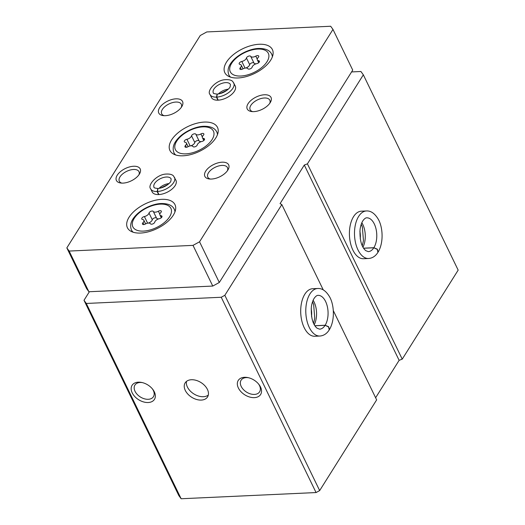 <?xml version="1.0" encoding="UTF-8"?>
<svg xmlns="http://www.w3.org/2000/svg" width="525" height="525" viewBox="0 0 525 525"><rect width="100%" height="100%" fill="white"/><g stroke="black" fill="none" stroke-linecap="round" stroke-linejoin="round"><path stroke-width="0.79" d="M86.303 303.457L181.138 498.75L178.828 495.58L84 300.293L86.303 303.457L221.235 297.262L224.838 295.299L281.827 204.579L280.061 203.621L304.303 165.04L307.407 163.859L363.339 74.826L360.918 71.498L351.586 71.925M89.381 291.723L84 300.293M201.292 400.083A13.217 8.702 32.1 0 1 187.904 394.15A13.217 8.702 32.1 0 1 185.154 382.876A13.217 8.702 32.1 0 1 200.977 382.541A13.217 8.702 32.1 0 1 207.546 396.939A13.217 8.702 32.1 0 1 201.292 400.083M148.201 402.517A13.217 8.702 32.1 0 1 131.578 391.302A13.217 8.702 32.1 0 1 141.868 382.495A13.217 8.702 32.1 0 1 152.742 389.327A13.217 8.702 32.1 0 1 148.201 402.517M254.376 397.642A13.217 8.702 32.1 0 1 237.753 386.433A13.217 8.702 32.1 0 1 248.043 377.619A13.217 8.702 32.1 0 1 258.917 384.451A13.217 8.702 32.1 0 1 254.376 397.642M181.138 498.75L316.063 492.555L221.235 297.262M368.609 258.497A23.796 13 87.4 0 1 354.533 235.325A23.796 13 87.4 0 1 366.43 210.958L361.344 211.188A23.796 13 87.4 0 0 349.447 235.554A23.796 13 87.4 0 0 363.523 258.727L368.609 258.497C372.415 258.182 375.519 256.147 377.921 252.394L377.278 249.382L373.82 247.78L363.622 248.246M375.624 397.753L399.131 360.327L402.235 359.146L458.167 270.119L363.339 74.826M402.235 359.146L307.407 163.859M319.902 336.033A23.796 13 87.4 0 1 305.826 312.861A23.796 13 87.4 0 1 317.717 288.494L312.631 288.724A23.796 13 87.4 0 0 300.74 313.09A23.796 13 87.4 0 0 314.816 336.262L319.902 336.033C323.708 335.718 326.812 333.683 329.214 329.936L328.571 326.918L325.113 325.316L314.915 325.782M316.063 492.555L319.666 490.586L376.655 399.873L333.296 310.59M323.243 289.879L281.827 204.579M319.666 490.586L224.838 295.299M399.131 360.327L304.303 165.04M360.229 238.842A13.217 7.225 87.4 0 0 359.881 231.289M311.522 316.385A13.217 7.225 87.4 0 0 311.174 308.825M258.53 383.965A10.927 7.193 32.1 0 1 259.606 391.827A10.927 7.193 32.1 0 1 254.435 394.426A10.927 7.193 32.1 0 1 243.37 389.517A10.927 7.193 32.1 0 1 241.1 380.198A10.927 7.193 32.1 0 1 248.653 377.757M152.355 388.835A10.927 7.193 32.1 0 1 153.431 396.703A10.927 7.193 32.1 0 1 148.26 399.295A10.927 7.193 32.1 0 1 137.196 394.393A10.927 7.193 32.1 0 1 134.925 385.074A10.927 7.193 32.1 0 1 142.478 382.633M208.307 395.069A13.217 8.702 32.1 0 1 203.405 396.71A13.217 8.702 32.1 0 1 191.08 391.814A13.217 8.702 32.1 0 1 186.513 381.38M247.885 68.722A2.376 1.234 -25.9 0 0 250.156 68.88A2.376 1.234 -25.9 0 0 252.164 67.088A4.161 2.159 -25.9 0 1 256.797 63.63A2.376 1.234 -25.9 0 0 259.402 61.136A2.376 1.234 -25.9 0 0 258.648 60.683A4.161 2.159 -25.9 0 1 257.329 59.883A4.161 2.159 -25.9 0 1 258.215 57.455A2.376 1.234 -25.9 0 0 258.72 56.07A2.376 1.234 -25.9 0 0 255.787 56.136A4.161 2.159 -25.9 0 1 250.727 56.365A2.376 1.234 -25.9 0 0 248.456 56.208A2.376 1.234 -25.9 0 0 246.442 57.993A4.161 2.159 -25.9 0 1 241.815 61.458A2.376 1.234 -25.9 0 0 239.203 63.945A2.376 1.234 -25.9 0 0 239.958 64.404A4.161 2.159 -25.9 0 1 241.277 65.205A4.161 2.159 -25.9 0 1 240.391 67.633A2.376 1.234 -25.9 0 0 239.886 69.018A2.376 1.234 -25.9 0 0 242.819 68.952A4.161 2.159 -25.9 0 1 247.885 68.722M150.465 223.794A2.376 1.234 -25.9 0 0 152.736 223.952A2.376 1.234 -25.9 0 0 154.744 222.16A4.161 2.159 -25.9 0 1 159.377 218.702A2.376 1.234 -25.9 0 0 161.982 216.215A2.376 1.234 -25.9 0 0 161.234 215.755A4.161 2.159 -25.9 0 1 159.915 214.955A4.161 2.159 -25.9 0 1 160.801 212.527A2.376 1.234 -25.9 0 0 161.306 211.142A2.376 1.234 -25.9 0 0 158.373 211.207A4.161 2.159 -25.9 0 1 153.307 211.437A2.376 1.234 -25.9 0 0 151.036 211.28A2.376 1.234 -25.9 0 0 149.028 213.071A4.161 2.159 -25.9 0 1 144.395 216.53A2.376 1.234 -25.9 0 0 141.789 219.017A2.376 1.234 -25.9 0 0 142.544 219.476A4.161 2.159 -25.9 0 1 143.863 220.277A4.161 2.159 -25.9 0 1 142.977 222.705A2.376 1.234 -25.9 0 0 142.465 224.09A2.376 1.234 -25.9 0 0 145.399 224.024A4.161 2.159 -25.9 0 1 150.465 223.794M192.983 146.541A2.376 1.234 -25.9 0 0 195.254 146.698A2.376 1.234 -25.9 0 0 197.262 144.913A4.161 2.159 -25.9 0 1 201.895 141.455A2.376 1.234 -25.9 0 0 204.501 138.961A2.376 1.234 -25.9 0 0 203.746 138.502A4.161 2.159 -25.9 0 1 202.427 137.701A4.161 2.159 -25.9 0 1 203.313 135.279A2.376 1.234 -25.9 0 0 203.818 133.888A2.376 1.234 -25.9 0 0 200.885 133.954A4.161 2.159 -25.9 0 1 195.825 134.19A2.376 1.234 -25.9 0 0 193.554 134.026A2.376 1.234 -25.9 0 0 191.54 135.817A4.161 2.159 -25.9 0 1 186.913 139.276A2.376 1.234 -25.9 0 0 184.301 141.77A2.376 1.234 -25.9 0 0 185.056 142.222A4.161 2.159 -25.9 0 1 186.375 143.03A4.161 2.159 -25.9 0 1 185.489 145.451A2.376 1.234 -25.9 0 0 184.984 146.836A2.376 1.234 -25.9 0 0 187.917 146.77A4.161 2.159 -25.9 0 1 192.983 146.541M69.142 251.062L193.01 245.372L199.552 241.802L332.975 29.42L330.665 26.25L206.798 31.94L200.255 35.51L66.832 247.892L69.142 251.062L88.896 291.749L212.769 286.059L193.01 245.372M212.769 286.059L219.312 282.483L199.552 241.802M219.312 282.483L352.728 70.101L332.975 29.42M88.896 291.749L86.592 288.579L66.832 247.892M161.785 199.336A26.44 13.696 -25.9 0 0 135.673 209.948A26.44 13.696 -25.9 0 0 127.411 227.738A26.44 13.696 -25.9 0 0 157.178 228.513A26.44 13.696 -25.9 0 0 174.976 204.645A26.44 13.696 -25.9 0 0 161.785 199.336M259.199 44.264A26.44 13.696 -25.9 0 0 233.087 54.876A26.44 13.696 -25.9 0 0 224.831 72.667A26.44 13.696 -25.9 0 0 254.592 73.441A26.44 13.696 -25.9 0 0 272.396 49.573A26.44 13.696 -25.9 0 0 259.199 44.264M204.297 122.082A26.44 13.696 -25.9 0 0 178.185 132.694A26.44 13.696 -25.9 0 0 169.929 150.491A26.44 13.696 -25.9 0 0 199.69 151.259A26.44 13.696 -25.9 0 0 217.494 127.391A26.44 13.696 -25.9 0 0 204.297 122.082M150.688 188.856L152.171 191.907A13.217 6.845 -25.9 0 0 167.055 192.294A13.217 6.845 -25.9 0 0 175.954 180.364L173.506 175.96C173.079 175.547 171.708 173.749 166.064 174.064C156.667 174.398 147.184 185.358 150.688 188.856A13.217 6.845 -25.9 0 0 157.132 191.52L157.868 188.521M209.987 94.467L211.47 97.519A13.217 6.845 -25.9 0 0 226.347 97.906A13.217 6.845 -25.9 0 0 235.252 85.969L232.805 81.565C232.378 81.152 231 79.354 225.363 79.675C215.965 80.003 206.482 90.969 209.987 94.467A13.217 6.845 -25.9 0 0 216.431 97.125L217.166 94.132M222.068 162.192A13.217 6.845 -25.9 0 0 206.384 170.166A13.217 6.845 -25.9 0 0 209.121 178.946A13.217 6.845 -25.9 0 0 228.047 169.759A13.217 6.845 -25.9 0 0 222.068 162.192M264.423 94.769A13.217 6.845 -25.9 0 0 248.738 102.749A13.217 6.845 -25.9 0 0 251.475 111.523A13.217 6.845 -25.9 0 0 270.401 102.336A13.217 6.845 -25.9 0 0 264.423 94.769M133.586 166.254A13.217 6.845 -25.9 0 0 117.908 174.228A13.217 6.845 -25.9 0 0 120.645 183.008A13.217 6.845 -25.9 0 0 139.565 173.821A13.217 6.845 -25.9 0 0 133.586 166.254M175.941 98.831A13.217 6.845 -25.9 0 0 160.263 106.811A13.217 6.845 -25.9 0 0 162.999 115.585A13.217 6.845 -25.9 0 0 181.926 106.398A13.217 6.845 -25.9 0 0 175.941 98.831M181.269 107.402A10.927 5.663 -25.9 0 0 181.335 104.245A10.927 5.663 -25.9 0 0 175.882 102.053A10.927 5.663 -25.9 0 0 165.086 106.437A10.927 5.663 -25.9 0 0 161.674 113.794A10.927 5.663 -25.9 0 0 164.194 115.69M138.915 174.825A10.927 5.663 -25.9 0 0 138.981 171.668A10.927 5.663 -25.9 0 0 133.527 169.477A10.927 5.663 -25.9 0 0 122.732 173.86A10.927 5.663 -25.9 0 0 119.319 181.217A10.927 5.663 -25.9 0 0 121.839 183.113M269.745 103.34A10.927 5.663 -25.9 0 0 269.817 100.183A10.927 5.663 -25.9 0 0 264.357 97.991A10.927 5.663 -25.9 0 0 253.568 102.375A10.927 5.663 -25.9 0 0 250.149 109.732A10.927 5.663 -25.9 0 0 252.676 111.628M227.391 170.763A10.927 5.663 -25.9 0 0 227.456 167.606A10.927 5.663 -25.9 0 0 222.003 165.414A10.927 5.663 -25.9 0 0 211.207 169.798A10.927 5.663 -25.9 0 0 207.795 177.155A10.927 5.663 -25.9 0 0 210.315 179.051M190.765 145.838A4.161 2.159 -25.9 0 0 194.801 142.531L191.54 135.817M201.298 141.606A4.161 2.159 -25.9 0 1 199.08 140.903A2.376 1.234 -25.9 0 0 196.809 140.739A2.376 1.234 -25.9 0 0 194.801 142.531M148.253 223.092A4.161 2.159 -25.9 0 0 152.289 219.785L149.028 213.071M158.78 218.853A4.161 2.159 -25.9 0 1 156.568 218.151A2.376 1.234 -25.9 0 0 154.298 217.993A2.376 1.234 -25.9 0 0 152.289 219.785M245.667 68.02A4.161 2.159 -25.9 0 0 249.703 64.706L246.442 57.993M256.2 63.781A4.161 2.159 -25.9 0 1 253.982 63.079A2.376 1.234 -25.9 0 0 251.711 62.921A2.376 1.234 -25.9 0 0 249.703 64.706M218.216 100.163L216.733 97.112A13.217 6.845 -25.9 0 0 229.701 91.763A13.217 6.845 -25.9 0 0 233.769 82.917M217.914 100.177L216.431 97.125M217.304 94.126L216.733 97.112M158.917 194.558L157.441 191.507A13.217 6.845 -25.9 0 0 170.408 186.152A13.217 6.845 -25.9 0 0 174.471 177.312M158.616 194.572L157.132 191.52M158.005 188.514L157.441 191.507M363.582 248.181L373.866 247.708L377.363 249.198L378.151 252.039C384.057 242.156 382.732 226.334 378 218.794C374.607 213.308 370.748 210.696 366.43 210.958M314.869 325.717L325.152 325.251L328.65 326.734L329.438 329.575C335.344 319.692 334.025 303.87 329.293 296.33C325.894 290.843 322.035 288.232 317.717 288.494M257.775 49.061A21.151 10.959 -25.9 0 0 229.747 69.989A21.151 10.959 -25.9 0 0 260.393 68.585A21.151 10.959 -25.9 0 0 257.775 49.061M160.355 204.133A21.151 10.959 -25.9 0 0 132.326 225.061A21.151 10.959 -25.9 0 0 162.973 223.657A21.151 10.959 -25.9 0 0 160.355 204.133M202.873 126.879A21.151 10.959 -25.9 0 0 174.838 147.807A21.151 10.959 -25.9 0 0 205.492 146.403A21.151 10.959 -25.9 0 0 202.873 126.879M174.91 154.704L173.985 152.795A23.796 12.324 -25.9 0 0 175.698 154.98M217.455 134.702A23.796 12.324 -25.9 0 0 216.792 132.005C214.955 128.113 210.604 126.203 203.739 126.276C194.808 126.486 182.273 132.464 176.407 140.418C173.198 144.559 172.39 148.687 173.985 152.795M229.819 76.886L228.887 74.97A23.796 12.324 -25.9 0 0 230.6 77.155M272.357 56.877A23.796 12.324 -25.9 0 0 271.694 54.187C269.857 50.295 265.506 48.385 258.641 48.451C249.71 48.661 237.175 54.639 231.308 62.6C228.099 66.741 227.292 70.862 228.887 74.97M132.398 231.958L131.473 230.042A23.796 12.324 -25.9 0 0 133.179 232.227M174.937 211.949A23.796 12.324 -25.9 0 0 174.28 209.258C172.443 205.367 168.092 203.457 161.221 203.523C152.296 203.733 139.755 209.711 133.888 217.672C130.686 221.812 129.878 225.934 131.473 230.042M186.388 147.295L185.489 145.451M190.142 145.93L186.913 139.276M199.08 140.903L195.825 134.19M202.328 136.927L200.885 133.954M204.396 139.834L203.746 138.502M143.87 224.549L142.977 222.705M147.623 223.184L144.395 216.53M156.568 218.151L153.307 211.437M159.817 214.18L158.373 211.207M161.877 217.088L161.234 215.755M241.29 69.477L240.391 67.633M245.044 68.106L241.815 61.458M253.982 63.079L250.727 56.365M257.23 59.108L255.787 56.136M259.298 62.016L258.648 60.683M228.237 89.178A9.516 4.928 -25.9 0 0 218.328 93.995M217.304 94.087C224.28 93.483 229.996 88.252 230.173 86.638L230.442 84.538A9.516 4.928 -25.9 0 0 219.726 84.256A9.516 4.928 -25.9 0 0 213.314 92.853C212.96 93.365 214.246 93.785 217.173 94.093M168.938 183.573A9.516 4.928 -25.9 0 0 159.029 188.383M158.005 188.482C164.988 187.878 170.697 182.641 170.874 181.033L171.143 178.927A9.516 4.928 -25.9 0 0 160.427 178.651A9.516 4.928 -25.9 0 0 154.015 187.241C153.661 187.76 154.947 188.173 157.881 188.488M362.965 247.17A16.918 9.247 87.4 0 0 361.843 222.751M373.866 247.708A16.918 9.247 87.4 0 0 375.985 228.769A16.918 9.247 87.4 0 0 366.745 217.823C365.807 217.75 364.672 218.525 363.339 220.139C361.738 222.259 360.649 225.363 360.058 229.458C359.599 240.043 361.508 247.118 365.8 250.674L368.294 251.626A16.918 9.247 87.4 0 0 373.82 247.78M314.252 324.706A16.918 9.247 87.4 0 0 313.136 300.287M325.152 325.251A16.918 9.247 87.4 0 0 327.278 306.305A16.918 9.247 87.4 0 0 318.038 295.358C317.093 295.286 315.958 296.061 314.632 297.675C313.031 299.795 311.942 302.899 311.351 306.994C310.892 317.586 312.802 324.653 317.087 328.21L319.587 329.162A16.918 9.247 87.4 0 0 325.113 325.316M217.724 133.914L216.792 132.005M272.626 56.096L271.694 54.187M175.206 211.168L174.28 209.258M188.134 146.652L186.375 143.03M203.798 140.523L202.427 137.701M145.622 223.906L143.863 220.277M161.287 217.777L159.915 214.955M243.036 68.834L241.277 65.205M258.7 62.705L257.329 59.883M227.076 90.188L219.837 93.706M167.777 184.583L160.545 188.094M362.263 245.792L363.458 240.673L362.355 227.036L361.272 224.188M313.556 323.328L314.751 318.209L313.648 304.572L312.565 301.724"/></g></svg>
